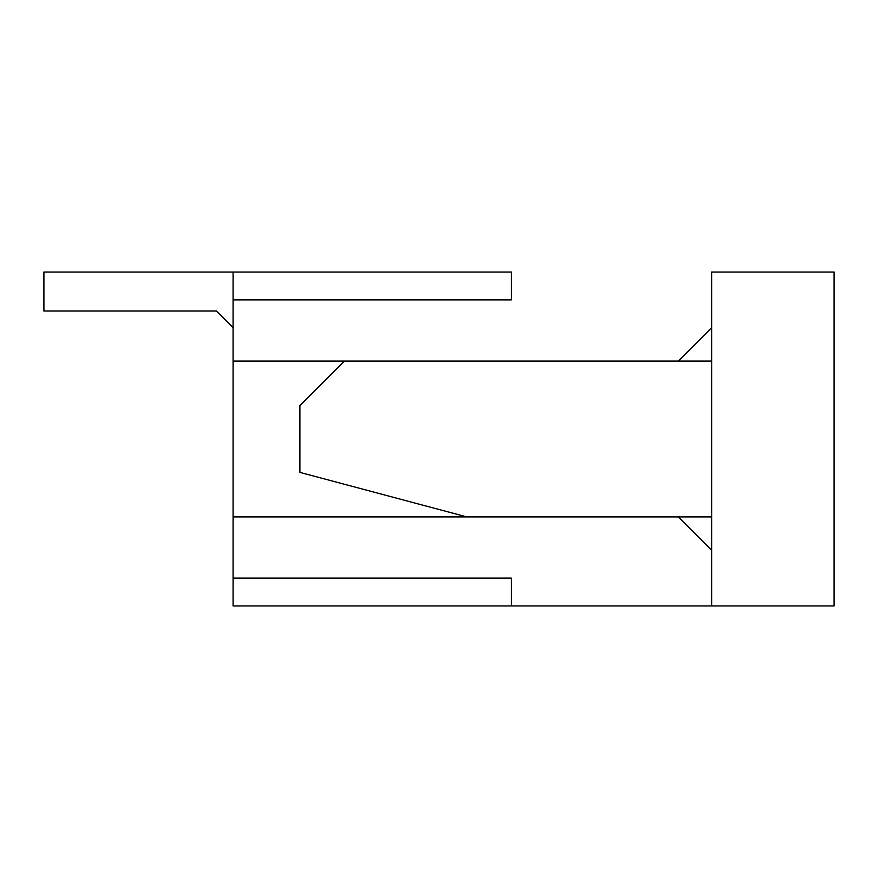 <?xml version="1.0" encoding="UTF-8"?>
<svg xmlns="http://www.w3.org/2000/svg" width="878" height="878" viewBox="0 0 878 878"><rect width="100%" height="100%" fill="white"/><g stroke="black" fill="none" stroke-linecap="round" stroke-linejoin="round"><path stroke-width="1.32" d="M216.405 311.01L233.098 327.703L216.405 311.01L43.9 311.01L43.9 272.059L233.098 272.059L43.9 272.059L43.9 311.01L216.405 311.01L233.098 327.703M511.347 272.059L511.347 299.881L511.347 272.059L233.098 272.059L233.098 299.881L233.098 272.059L511.347 272.059M233.098 605.941L233.098 578.119L233.098 605.941L511.347 605.941L233.098 605.941M233.098 299.881L511.347 299.881L233.098 299.881L233.098 516.912L233.098 299.881M711.674 605.941L511.347 605.941L711.674 605.941L711.674 272.059L711.674 605.941L834.1 605.941L834.1 272.059L834.1 605.941L711.674 605.941M344.395 361.088L233.098 361.088L344.395 361.088L299.881 405.614L299.881 472.386L466.822 516.912L233.098 516.912L233.098 578.119L233.098 516.912L711.674 516.912L466.822 516.912L299.881 472.386L299.881 405.614L344.395 361.088L711.674 361.088L344.395 361.088M711.674 550.297L678.288 516.912L711.674 550.297M233.098 578.119L511.347 578.119L511.347 605.941L511.347 578.119L233.098 578.119M678.288 361.088L711.674 327.703L678.288 361.088M834.1 272.059L711.674 272.059L834.1 272.059"/></g></svg>
